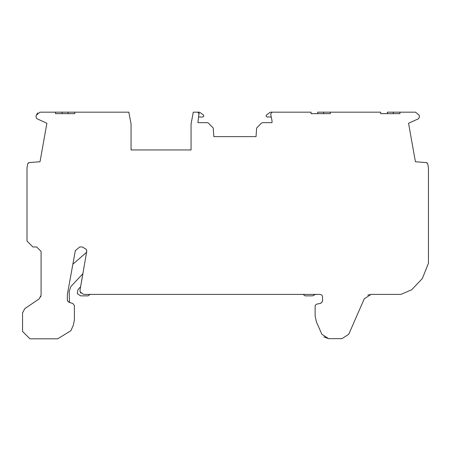 <?xml version="1.0" encoding="UTF-8"?>
<svg xmlns="http://www.w3.org/2000/svg" width="451" height="451" viewBox="0 0 451 451"><rect width="100%" height="100%" fill="white"/><g stroke="black" fill="none" stroke-linecap="round" stroke-linejoin="round"><path stroke-width="0.68" d="M198.609 116.989L202.758 116.989L203.818 116.223L203.412 114.977L199.551 112.175L193.282 112.175L191.061 124.002L191.061 149.952L131.061 149.952L131.061 124.002L128.839 112.175L74.77 112.175L74.77 113.658L68.101 113.658L68.101 112.175L62.176 112.175L62.176 113.658L55.512 113.658L74.77 113.658L74.77 112.175L55.512 112.175L55.512 113.658M199.054 112.953L197.899 122.649L207.37 122.649L208.43 123.095L213.233 128.028L213.825 136.619L256.044 136.619L256.636 128.028L261.439 123.095L262.499 122.649L271.97 122.649L272.071 121.122L270.662 113.94L272.116 112.175L270.312 112.175L266.456 114.977L266.051 116.223L267.11 116.989L271.26 116.989M319.973 294.385L83.677 294.385L80.227 292.028L80.03 290.038L86.761 251.162L86.248 249.33L82.324 246.979L79.714 246.979L75.34 250.626L67.362 294.385L67.362 299.678L67.966 301.471L69.533 302.531L72.769 303.427L74.398 305.569L74.398 319.742L73.338 325.244L70.83 330.763L57.643 338.825L29.958 338.825L22.55 331.417L22.55 312.904L24.828 308.608L39.13 298.912L41.08 295.236L41.08 251.427L36.638 246.979L32.917 246.979L26.992 241.054L26.992 167.862L27.691 163.82L29.044 162.591L28.283 162.867M37.698 112.919L36.283 115.202L39.925 112.175L55.512 112.175M36.881 118.714L35.956 116.956L36.283 115.202M29.033 162.591L40.021 161.746L46.893 123.27L37.038 118.776M40.9 296.493L40.748 296.927M367.745 295.157L371.038 294.385L364.25 298.827L348.781 334.219L341.993 338.662L328.61 338.662L321.828 334.23L316.371 321.805L315.125 315.852L315.125 305.699L316.298 304.25L315.125 305.699M427.103 162.828L426.364 162.591L427.757 163.82L428.45 167.862L428.45 263.249L422.322 278.577L411.645 289.79L400.916 294.385L371.032 294.385M272.116 112.175L311.049 112.175L311.049 113.658L330.307 113.658L323.643 113.658L323.643 112.175L330.307 112.175L330.307 113.658L330.307 112.175L380.678 112.175L380.678 113.658L399.936 113.658L399.936 112.175L387.341 112.175L393.266 112.175L393.266 113.658L399.936 113.658L399.936 112.175L415.523 112.175L419.165 115.202L419.486 116.956L418.483 118.748L408.55 123.27L415.422 161.746L426.364 162.591M197.752 112.175L199.201 113.951M380.678 113.658L387.341 113.658L387.341 112.175M323.643 112.175L317.718 112.175L317.718 113.658L311.049 113.658M304.386 112.175L303.641 112.175M282.163 112.175L270.312 112.175M323.852 336.931L328.61 338.662M86.705 252.194L72.865 264.207L75.34 250.626M68.992 302.322L69.533 302.531L69.138 291.583L70.869 286.543L82.911 273.701L80.622 286.678L77.905 289.745L77.341 293.702L80.706 295.867L88.046 295.867L90.138 294.385M86.395 249.634L86.524 249.972M86.643 250.361L86.761 251.726M320.977 303.134L320.182 303.427L321.873 302.39L322.533 300.524L322.409 301.364M322.533 300.524L322.533 296.606L321.879 295.033L319.973 294.407M316.298 304.25L320.182 303.427M67.362 299.678L67.379 300.016M67.385 300.033L67.464 300.451M67.47 300.462L68.321 301.86M80.971 293.206L80.227 292.028L80.971 293.206M80.024 291.267L80.024 290.1M80.109 291.673L80.255 292.09M303.083 294.385L305.18 295.867L312.515 295.867L315.48 294.385"/></g></svg>
